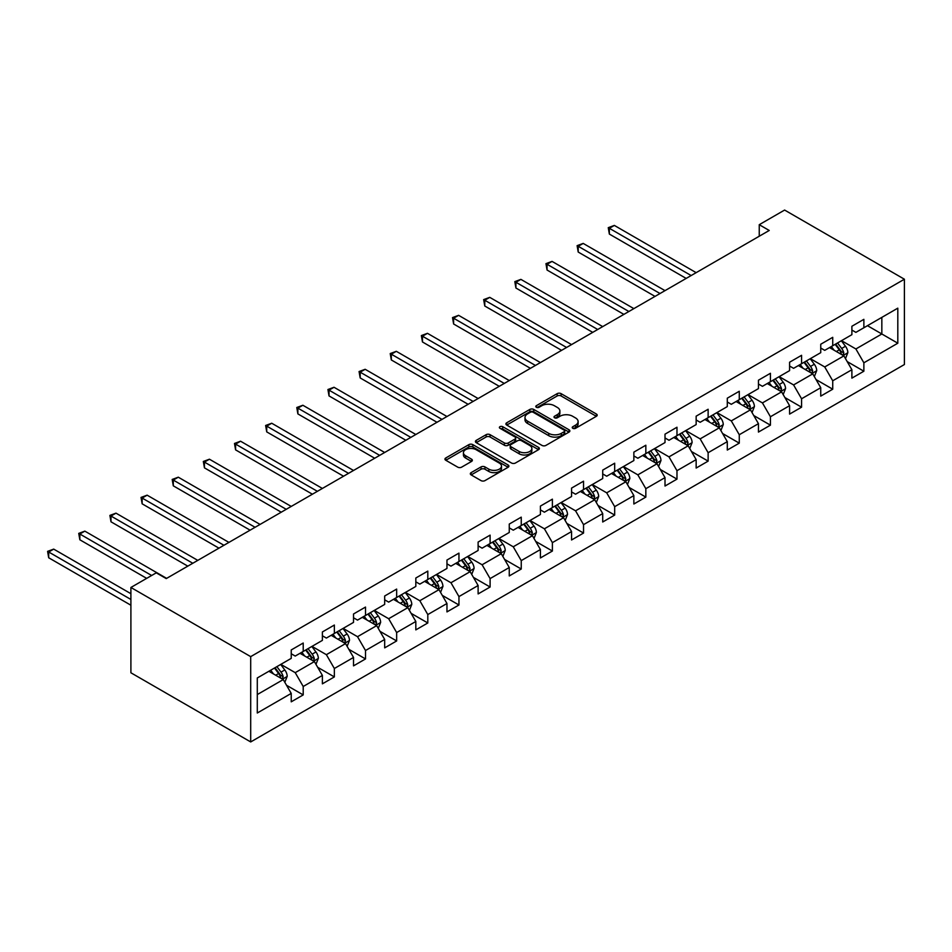 <?xml version="1.0" encoding="UTF-8"?>
<svg xmlns="http://www.w3.org/2000/svg" width="952" height="952" viewBox="0 0 952 952"><rect width="100%" height="100%" fill="white"/><g stroke="black" fill="none" stroke-linecap="round" stroke-linejoin="round"><path stroke-width="1.43" d="M572.818 428.305A1.94 1.119 0 0 0 575.555 428.305L596.38 416.286A2.773 1.595 0 0 0 597.19 415.155A2.773 1.595 0 0 0 596.38 414.025L561.109 393.652A2.773 1.595 0 0 0 557.182 393.652L536.357 405.683A1.94 1.119 0 0 0 535.798 406.468A1.94 1.119 0 0 0 536.357 407.266A1.94 1.119 0 0 0 539.106 407.266L541.795 405.707A8.865 5.117 0 0 1 554.338 405.707L557.277 407.408A8.865 5.117 0 0 1 559.883 411.026A8.865 5.117 0 0 1 557.277 414.644L554.588 416.202A1.94 1.119 0 0 0 554.016 417A1.94 1.119 0 0 0 554.588 417.785A1.94 1.119 0 0 0 557.337 417.785L560.026 416.226A8.865 5.117 0 0 1 572.568 416.226L575.508 417.928A8.865 5.117 0 0 1 578.102 421.546A8.865 5.117 0 0 1 575.508 425.163L572.818 426.722A1.94 1.119 0 0 0 572.247 427.519A1.94 1.119 0 0 0 572.818 428.305L572.818 426.722M471.145 472.632A2.773 1.595 0 0 0 470.336 473.763A2.773 1.595 0 0 0 471.145 474.893L481.046 480.617A2.773 1.595 0 0 0 484.961 480.617L508.094 467.265A2.773 1.595 0 0 0 508.903 466.135A2.773 1.595 0 0 0 508.094 464.993L472.811 444.632A2.773 1.595 0 0 0 468.896 444.632L445.762 457.983A2.773 1.595 0 0 0 444.953 459.114A2.773 1.595 0 0 0 445.762 460.244L457.722 467.146A2.773 1.595 0 0 0 461.637 467.146L471.537 461.434A2.773 1.595 0 0 0 472.347 460.304A2.773 1.595 0 0 0 471.537 459.173L465.611 455.746A7.414 4.284 0 0 1 463.434 452.724A7.414 4.284 0 0 1 468.015 448.761A7.414 4.284 0 0 1 476.095 449.689L499.324 463.1A7.414 4.284 0 0 1 501.49 466.135A7.414 4.284 0 0 1 496.908 470.086A7.414 4.284 0 0 1 488.84 469.157L484.961 466.92A2.773 1.595 0 0 0 481.046 466.92L471.145 472.632L471.145 474.893M904.4 279.222L784.603 210.059L759.244 224.696L769.228 230.467L166.243 578.59L156.259 572.83L130.9 587.467L250.697 656.63L904.4 279.222L904.4 364.533L250.697 741.941L250.697 656.63M541.997 445.417A2.773 1.595 0 0 0 545.913 445.417L569.046 432.077A2.773 1.595 0 0 0 569.855 430.935A2.773 1.595 0 0 0 569.046 429.804L533.763 409.443A2.773 1.595 0 0 0 529.847 409.443L506.714 422.795A2.773 1.595 0 0 0 505.905 423.926A2.773 1.595 0 0 0 506.714 425.056L541.997 445.417M500.728 428.733A1.94 1.119 0 0 1 502.704 429.007L502.704 426.698L538.57 447.404A2.773 1.595 0 0 1 539.379 448.535A2.773 1.595 0 0 1 538.57 449.665L515.437 463.017A2.773 1.595 0 0 1 511.522 463.017L476.238 442.656L476.238 440.383A2.773 1.595 0 0 0 475.429 441.514A2.773 1.595 0 0 0 476.238 442.656M476.238 440.383L486.139 434.671A2.773 1.595 0 0 1 490.054 434.671L504.37 442.93A2.773 1.595 0 0 0 508.285 442.93L514.853 439.146A2.773 1.595 0 0 0 515.663 438.015A2.773 1.595 0 0 0 514.853 436.885L499.955 428.281A1.94 1.119 0 0 1 499.383 427.484A1.94 1.119 0 0 1 500.585 426.448A1.94 1.119 0 0 1 502.704 426.698M286.54 685.285L303.212 694.912L303.212 686.487L322.383 675.432L322.383 683.845L334.354 676.92L334.354 668.506L353.525 657.439L353.525 665.864L365.508 658.939L365.508 650.525L384.679 639.458L384.679 647.872L396.651 640.958L396.651 632.544L415.822 621.477L415.822 629.891L427.805 622.977L427.805 614.564L446.964 603.497L446.964 611.91L458.947 604.996L458.947 596.583L478.118 585.516L478.118 593.929L490.101 587.015L490.101 578.59L509.26 567.523L509.26 575.948L521.244 569.022L521.244 560.609L540.415 549.542L540.415 557.955L552.386 551.041L552.386 542.628L571.557 531.561L571.557 539.974L583.54 533.06L583.54 524.647L602.711 513.58L602.711 521.993L614.683 515.08L614.683 506.666L633.853 495.599L633.853 504.013L645.837 497.099L645.837 488.685L665.008 477.618L665.008 486.032L676.979 479.118L676.979 470.693L696.15 459.626L696.15 468.051L708.133 461.125L708.133 452.712L727.292 441.645L727.292 450.058L739.276 443.144L739.276 434.731L758.447 423.664L758.447 432.077L770.43 425.163L770.43 416.75L789.589 405.683L789.589 414.096L801.572 407.182L801.572 398.769L820.743 387.702L820.743 396.115L832.726 389.201L832.726 380.788L851.885 369.721L851.885 378.134L863.869 371.22L863.869 362.795L897.807 343.208L897.807 308.162L881.838 317.385L881.838 333.985L897.807 343.208M303.212 694.912L291.229 701.826L291.229 693.413L257.29 713L257.29 677.967L291.229 658.367L291.229 649.954L303.212 643.028L303.212 651.454L322.383 640.387L322.383 631.961L334.354 625.048L334.354 633.461L353.525 622.394L353.525 613.981L365.508 607.067L365.508 615.48L384.679 604.413L384.679 596L396.651 589.086L396.651 597.499L415.822 586.432L415.822 578.019L427.805 571.105L427.805 579.518L446.964 568.451L446.964 560.038L458.947 553.124L458.947 561.537L478.118 550.47L478.118 542.057L490.101 535.131L490.101 543.556L509.26 532.489L509.26 524.064L521.244 517.15L521.244 525.563L540.415 514.496L540.415 506.083L552.386 499.169L552.386 507.583L571.557 496.516L571.557 488.102L583.54 481.188L583.54 489.602L602.711 478.535L602.711 470.121L614.683 463.207L614.683 471.621L633.853 460.554L633.853 452.14L645.837 445.227L645.837 453.64L665.008 442.573L665.008 434.16L676.979 427.234L676.979 435.659L696.15 424.592L696.15 416.167L708.133 409.253L708.133 417.666L727.292 406.599L727.292 398.186L739.276 391.272L739.276 399.685L758.447 388.618L758.447 380.205L770.43 373.291L770.43 381.704L789.589 370.637L789.589 362.224L801.572 355.31L801.572 363.723L820.743 352.656L820.743 344.243L832.726 337.329L832.726 345.743L851.885 334.676L851.885 326.262L863.869 319.337L863.869 327.762L897.807 308.162M300.011 653.298L314.386 661.592L295.227 672.659L280.852 664.365M291.229 653.75L295.227 656.059L303.212 651.454M295.227 672.659L303.212 686.487M314.386 661.592L322.383 675.432M331.165 635.305L345.54 643.611L326.369 654.678L311.994 646.372M322.383 635.769L326.369 638.078L334.354 633.461M326.369 654.678L334.354 668.506M345.54 643.611L353.525 657.439M362.307 617.324L376.683 625.631L357.524 636.698L343.148 628.391M353.525 617.788L357.524 620.097L365.508 615.48M357.524 636.698L365.508 650.525M376.683 625.631L384.679 639.458M393.462 599.343L407.837 607.65L388.666 618.717L374.291 610.411M384.679 599.808L388.666 602.116L396.651 597.499M388.666 618.717L396.651 632.544M407.837 607.65L415.822 621.477M424.604 581.363L438.979 589.657L419.82 600.724L405.433 592.43M415.822 581.827L419.82 584.123L427.805 579.518M419.82 600.724L427.805 614.564M438.979 589.657L446.964 603.497M455.758 563.382L470.133 571.676L450.962 582.743L436.587 574.449M446.964 563.834L450.962 566.142L458.947 561.537M450.962 582.743L458.947 596.583M470.133 571.676L478.118 585.516M486.9 545.401L501.276 553.695L482.105 564.762L467.729 556.468M478.118 545.853L482.105 548.162L490.101 543.556M482.105 564.762L490.101 578.59M501.276 553.695L509.26 567.523M518.055 527.408L532.43 535.714L513.259 546.781L498.884 538.475M509.26 527.872L513.259 530.181L521.244 525.563M513.259 546.781L521.244 560.609M532.43 535.714L540.415 549.542M549.197 509.427L563.572 517.733L544.401 528.8L530.026 520.494M540.415 509.891L544.401 512.2L552.386 507.583M544.401 528.8L552.386 542.628M563.572 517.733L571.557 531.561M580.339 491.446L594.726 499.752L575.555 510.808L561.18 502.513M571.557 491.91L575.555 494.219L583.54 489.602M575.555 510.808L583.54 524.647M594.726 499.752L602.711 513.58M611.493 473.465L625.869 481.76L606.698 492.827L592.322 484.532M602.711 473.929L606.698 476.226L614.683 471.621M606.698 492.827L614.683 506.666M625.869 481.76L633.853 495.599M642.636 455.484L657.011 463.779L637.852 474.846L623.477 466.551M633.853 455.937L637.852 458.245L645.837 453.64M637.852 474.846L645.837 488.685M657.011 463.779L665.008 477.618M673.79 437.503L688.165 445.798L668.994 456.865L654.619 448.559M665.008 437.956L668.994 440.264L676.979 435.659M668.994 456.865L676.979 470.693M688.165 445.798L696.15 459.626M704.932 419.511L719.307 427.817L700.148 438.884L685.761 430.578M696.15 419.975L700.148 422.283L708.133 417.666M700.148 438.884L708.133 452.712M719.307 427.817L727.292 441.645M736.086 401.53L750.462 409.836L731.291 420.903L716.916 412.597M727.292 401.994L731.291 404.303L739.276 399.685M731.291 420.903L739.276 434.731M750.462 409.836L758.447 423.664M767.229 383.549L781.604 391.855L762.433 402.91L748.058 394.616M758.447 384.013L762.433 386.322L770.43 381.704M762.433 402.91L770.43 416.75M781.604 391.855L789.589 405.683M798.383 365.568L812.758 373.862L793.587 384.929L779.212 376.635M789.589 366.032L793.587 368.329L801.572 363.723M793.587 384.929L801.572 398.769M812.758 373.862L820.743 387.702M829.525 347.587L843.9 355.881L824.729 366.948L810.354 358.654M820.743 348.039L824.729 350.348L832.726 345.743M824.729 366.948L832.726 380.788M843.9 355.881L851.885 369.721M867.462 325.679L881.838 333.985L855.884 348.967L841.508 340.661M851.885 330.058L855.884 332.367L863.869 327.762M855.884 348.967L863.869 362.795M130.9 587.467L130.9 672.778L250.697 741.941M759.244 224.696L759.244 236.227M257.29 694.567L283.244 679.573L268.869 671.279M283.244 679.573L291.229 693.413M847.197 361.593L863.869 371.22M816.054 379.574L832.726 389.201M784.9 397.555L801.572 407.182M753.758 415.536L770.43 425.163M722.604 433.517L739.276 443.144M691.461 451.51L708.133 461.125M660.307 469.491L676.979 479.118M629.165 487.472L645.837 497.099M598.011 505.452L614.683 515.08M566.868 523.433L583.54 533.06M535.714 541.414L552.386 551.041M504.572 559.407L521.244 569.022M473.43 577.388L490.101 587.015M442.275 595.369L458.947 604.996M411.133 613.35L427.805 622.977M379.979 631.331L396.651 640.958M348.837 649.312L365.508 658.939M317.682 667.304L334.354 676.92M573.592 428.578L575.508 427.472A8.865 5.117 0 0 0 578.102 423.854L578.102 421.546M559.883 411.026L559.883 413.335A8.865 5.117 0 0 1 557.277 416.952L555.361 418.059M596.345 416.31L561.109 395.961A2.773 1.595 0 0 0 557.182 395.961L537.13 407.539M568.998 432.089L533.763 411.752A2.773 1.595 0 0 0 529.847 411.752L506.75 425.08M564.143 431.732A1.94 1.119 0 0 0 564.715 430.935A1.94 1.119 0 0 0 564.143 430.149L533.179 412.275A1.94 1.119 0 0 0 530.431 412.275L527.587 413.906A8.865 5.117 0 0 0 524.992 417.535A8.865 5.117 0 0 0 527.587 421.153L548.757 433.374A8.865 5.117 0 0 0 561.299 433.374L564.143 431.732L564.143 434.041A1.94 1.119 0 0 0 564.715 433.243L564.715 430.935M524.992 417.535L524.992 419.832A8.865 5.117 0 0 0 527.587 423.462L527.587 421.153M564.143 434.041L561.299 435.683A8.865 5.117 0 0 1 548.757 435.683L527.587 423.462M476.274 442.668L486.139 436.98L486.139 434.671M515.663 438.015L515.663 440.312A2.773 1.595 0 0 1 514.853 441.454L508.285 445.238A2.773 1.595 0 0 1 504.37 445.238L490.054 436.98A2.773 1.595 0 0 0 486.139 436.98M502.704 429.007L538.523 449.689M519.209 451.51A7.414 4.284 0 0 0 527.289 452.438A7.414 4.284 0 0 0 531.87 448.475A7.414 4.284 0 0 0 529.693 445.453L521.517 440.728A2.773 1.595 0 0 0 517.591 440.728L511.034 444.513A2.773 1.595 0 0 0 510.212 445.655A2.773 1.595 0 0 0 511.034 446.785L519.209 451.51L519.209 453.807A7.414 4.284 0 0 0 527.289 454.735A7.414 4.284 0 0 0 531.87 450.784L531.87 448.475M510.212 445.655L510.212 447.952A2.773 1.595 0 0 0 511.034 449.082L511.034 446.785M519.209 453.807L511.034 449.082M501.49 466.135L501.49 468.432A7.414 4.284 0 0 1 496.908 472.394A7.414 4.284 0 0 1 488.84 471.466L484.961 469.229A2.773 1.595 0 0 0 481.046 469.229L471.18 474.917M463.434 452.724L463.434 455.032A7.414 4.284 0 0 0 465.611 458.055L465.611 455.746M471.502 461.458L465.611 458.055M508.094 464.993L508.094 467.265L472.811 446.94A2.773 1.595 0 0 0 468.896 446.94L445.798 460.268M845.483 358.618L847.851 352.633A7.485 4.32 -120 0 0 845.471 346.266L841.342 340.757M834.166 350.265L831.358 346.528M696.15 272.653L614.349 225.422L609.351 228.313L609.351 234.073L686.166 278.412M842.746 355.215L843.817 352.954A7.485 4.32 -120 0 0 841.675 348.456L837.546 342.946M835.678 344.029L840.247 350.134A3.808 2.201 60 0 1 840.937 351.288L843.817 352.954M835.154 344.338L839.271 349.836A7.485 4.32 60 0 1 841.413 354.334M609.351 234.073L608.257 227.671L691.152 275.533M608.257 227.671L614.349 225.422M814.329 376.599L816.709 370.614A7.485 4.32 -120 0 0 814.317 364.247L810.2 358.737M803.012 368.245L800.216 364.509M664.996 290.634L583.195 243.415L578.209 246.294L578.209 252.054L655.024 296.405M811.592 373.196L812.663 370.935A7.485 4.32 -120 0 0 810.521 366.437L806.403 360.927M804.535 362.01L809.105 368.115A3.808 2.201 60 0 1 809.795 369.281L812.663 370.935M804.012 362.319L808.129 367.817A7.485 4.32 60 0 1 810.271 372.315M578.209 252.054L577.114 245.652L660.01 293.514M577.114 245.652L583.195 243.415M783.187 394.58L785.555 388.594A7.485 4.32 -120 0 0 783.175 382.228L779.045 376.73M771.87 386.226L769.061 382.49M633.853 308.615L552.053 261.395L547.055 264.275L547.055 270.035L623.869 314.386M780.45 391.177L781.521 388.916A7.485 4.32 -120 0 0 779.379 384.418L775.261 378.92M773.381 380.003L777.951 386.095A3.808 2.201 60 0 1 778.641 387.262L781.521 388.916M772.857 380.3L776.987 385.798A7.485 4.32 60 0 1 779.129 390.296M547.055 270.035L545.96 263.644L628.867 311.506M545.96 263.644L552.053 261.395M752.032 412.561L754.412 406.575A7.485 4.32 -120 0 0 752.02 400.209L747.903 394.711M740.716 404.207L737.919 400.471M602.711 326.607L520.899 279.376L515.913 282.256L515.913 288.016L592.727 332.367M749.295 409.158L750.366 406.897A7.485 4.32 -120 0 0 748.224 402.398L744.107 396.901M742.239 397.984L746.808 404.088A3.808 2.201 60 0 1 747.498 405.243L750.366 406.897M741.715 398.281L745.832 403.779A7.485 4.32 60 0 1 747.974 408.289M515.913 288.016L514.818 281.625L597.713 329.487M514.818 281.625L520.899 279.376M720.89 430.542L723.258 424.568A7.485 4.32 -120 0 0 720.878 418.19L716.749 412.692M709.573 422.188L706.777 418.452M571.557 344.588L489.756 297.357L484.77 300.237L484.77 306.008L561.573 350.348M718.153 427.15L719.224 424.878A7.485 4.32 -120 0 0 717.082 420.379L712.965 414.882M711.084 415.964L715.654 422.069A3.808 2.201 60 0 1 716.356 423.223L719.224 424.878M710.561 416.262L714.69 421.76A7.485 4.32 60 0 1 716.832 426.27M484.77 306.008L483.664 299.606L566.571 347.468M483.664 299.606L489.756 297.357M689.736 448.535L692.116 442.549A7.485 4.32 -120 0 0 689.724 436.171L685.607 430.673M678.419 440.169L675.622 436.433M540.415 362.569L458.614 315.338L453.616 318.218L453.616 323.989L530.431 368.329M687.011 445.131L688.082 442.87A7.485 4.32 -120 0 0 685.94 438.36L681.811 432.862M679.942 433.945L684.512 440.05A3.808 2.201 60 0 1 685.202 441.204L688.082 442.87M679.419 434.243L683.536 439.753A7.485 4.32 60 0 1 685.678 444.251M453.616 323.989L452.521 317.587L535.417 365.449M452.521 317.587L458.614 315.338M658.594 466.516L660.974 460.53A7.485 4.32 -120 0 0 658.582 454.163L654.464 448.654M647.277 458.162L644.48 454.425M509.26 380.55L427.46 333.319L422.474 336.211L422.474 341.97L499.276 386.322M655.857 463.112L656.928 460.851A7.485 4.32 -120 0 0 654.786 456.353L650.668 450.843M648.788 451.926L653.358 458.031A3.808 2.201 60 0 1 654.06 459.185L656.928 460.851M648.264 452.236L652.394 457.733A7.485 4.32 60 0 1 654.536 462.232M422.474 341.97L421.367 335.568L504.274 383.43M421.367 335.568L427.46 333.319M627.451 484.497L629.819 478.511A7.485 4.32 -120 0 0 627.428 472.144L623.31 466.635M616.122 476.143L613.326 472.406M478.118 398.531L396.318 351.312L391.32 354.192L391.32 359.951L468.134 404.303M624.714 481.093L625.785 478.832A7.485 4.32 -120 0 0 623.643 474.334L619.514 468.824M617.646 469.907L622.215 476.012A3.808 2.201 60 0 1 622.906 477.178L625.785 478.832M617.122 470.217L621.239 475.714A7.485 4.32 60 0 1 623.381 480.213M391.32 359.951L390.225 353.561L473.12 401.423M390.225 353.561L396.318 351.312M596.297 502.477L598.677 496.492A7.485 4.32 -120 0 0 596.285 490.125L592.168 484.627M584.98 494.124L582.184 490.387M446.964 416.512L365.163 369.293L360.177 372.172L360.177 377.932L436.98 422.283M593.56 499.074L594.631 496.813A7.485 4.32 -120 0 0 592.489 492.315L588.372 486.817M586.491 487.9L591.073 493.993A3.808 2.201 60 0 1 591.763 495.159L594.631 496.813M585.98 488.197L590.097 493.695A7.485 4.32 60 0 1 592.239 498.193M360.177 377.932L359.071 371.542L441.978 419.404M359.071 371.542L365.163 369.293M565.155 520.458L567.523 514.473A7.485 4.32 -120 0 0 565.143 508.106L561.014 502.608M553.838 512.105L551.029 508.368M415.822 434.505L334.021 387.274L329.023 390.153L329.023 395.913L405.838 440.264M562.418 517.067L563.489 514.794A7.485 4.32 -120 0 0 561.347 510.296L557.217 504.798M555.349 505.881L559.919 511.986A3.808 2.201 60 0 1 560.609 513.14L563.489 514.794M554.826 506.178L558.943 511.676A7.485 4.32 60 0 1 561.085 516.186M329.023 395.913L327.928 389.523L410.824 437.385M327.928 389.523L334.021 387.274M534.001 538.439L536.381 532.465A7.485 4.32 -120 0 0 533.989 526.087L529.871 520.589M522.684 530.085L519.887 526.349M384.667 452.486L302.867 405.255L297.881 408.134L297.881 413.906L374.695 458.245M531.264 535.048L532.335 532.775A7.485 4.32 -120 0 0 530.193 528.277L526.075 522.779M524.195 523.862L528.777 529.966A3.808 2.201 60 0 1 529.467 531.121L532.335 532.775M523.683 524.159L527.801 529.669A7.485 4.32 60 0 1 529.943 534.167M297.881 413.906L296.786 407.504L379.681 455.365M296.786 407.504L302.867 405.255M502.858 556.432L505.226 550.446A7.485 4.32 -120 0 0 502.846 544.068L498.717 538.57M491.541 548.066L488.733 544.33M353.525 470.466L271.725 423.235L266.727 426.115L266.727 431.887L343.541 476.226M500.121 553.029L501.192 550.768A7.485 4.32 -120 0 0 499.05 546.258L494.933 540.76M493.053 541.843L497.622 547.947A3.808 2.201 60 0 1 498.312 549.102L501.192 550.768M492.529 542.14L496.658 547.65A7.485 4.32 60 0 1 498.788 552.148M266.727 431.887L265.632 425.484L348.539 473.346M265.632 425.484L271.725 423.235M471.704 574.413L474.084 568.427A7.485 4.32 -120 0 0 471.692 562.061L467.575 556.551M460.387 566.059L457.591 562.323M322.383 488.447L240.57 441.216L235.584 444.108L235.584 449.868L312.399 494.219M468.967 571.01L470.038 568.749A7.485 4.32 -120 0 0 467.896 564.25L463.779 558.741M461.91 559.824L466.48 565.928A3.808 2.201 60 0 1 467.17 567.083L470.038 568.749M461.387 560.133L465.504 565.631A7.485 4.32 60 0 1 467.646 570.129M235.584 449.868L234.489 443.465L317.385 491.327M234.489 443.465L240.57 441.216M440.562 592.394L442.93 586.408A7.485 4.32 -120 0 0 440.55 580.042L436.421 574.532M429.245 584.04L426.448 580.303M291.229 506.428L209.428 459.209L204.442 462.089L204.442 467.848L281.245 512.2M437.825 588.99L438.896 586.73A7.485 4.32 -120 0 0 436.754 582.231L432.636 576.733M430.756 577.804L435.326 583.909A3.808 2.201 60 0 1 436.028 585.075L438.896 586.73M430.233 578.114L434.362 583.612A7.485 4.32 60 0 1 436.504 588.11M204.442 467.848L203.335 461.458L286.243 509.32M203.335 461.458L209.428 459.209M409.408 610.375L411.788 604.389A7.485 4.32 -120 0 0 409.396 598.023L405.278 592.525M398.091 602.021L395.294 598.284M260.086 524.421L178.286 477.19L173.288 480.07L173.288 485.829L250.102 530.181M406.671 606.971L407.742 604.71A7.485 4.32 -120 0 0 405.612 600.212L401.482 594.714M399.614 595.797L404.183 601.89A3.808 2.201 60 0 1 404.874 603.056L407.742 604.71M399.09 596.095L403.208 601.593A7.485 4.32 60 0 1 405.35 606.091M173.288 485.829L172.193 479.439L255.088 527.301M172.193 479.439L178.286 477.19M378.265 628.356L380.633 622.382A7.485 4.32 -120 0 0 378.253 616.003L374.136 610.506M366.948 620.002L364.152 616.265M228.932 542.402L147.132 495.171L142.145 498.051L142.145 503.822L218.948 548.162M375.528 624.964L376.599 622.691A7.485 4.32 -120 0 0 374.457 618.193L370.34 612.695M368.46 613.778L373.029 619.883A3.808 2.201 60 0 1 373.731 621.037L376.599 622.691M367.936 614.076L372.065 619.573A7.485 4.32 60 0 1 374.207 624.084M142.145 503.822L141.039 497.42L223.946 545.282M141.039 497.42L147.132 495.171M347.111 646.337L349.491 640.363A7.485 4.32 -120 0 0 347.099 633.984L342.982 628.487M335.794 637.983L332.998 634.246M197.79 560.383L115.989 513.152L110.991 516.032L110.991 521.803L187.806 566.142M344.386 642.945L345.457 640.684A7.485 4.32 -120 0 0 343.315 636.174L339.186 630.676M337.317 631.759L341.887 637.864A3.808 2.201 60 0 1 342.577 639.018L345.457 640.684M336.794 632.057L340.911 637.566A7.485 4.32 60 0 1 343.053 642.064M110.991 521.803L109.896 515.401L192.792 563.263M109.896 515.401L115.989 513.152M315.969 664.329L318.349 658.344A7.485 4.32 -120 0 0 315.957 651.965L311.839 646.467M304.652 655.976L301.855 652.227M166.636 578.364L84.835 531.133L79.849 534.012L79.849 539.784L146.667 578.364M313.232 660.926L314.303 658.665A7.485 4.32 -120 0 0 312.161 654.155L308.043 648.657M306.163 649.74L310.745 655.845A3.808 2.201 60 0 1 311.435 656.999L314.303 658.665M305.651 650.038L309.769 655.547A7.485 4.32 60 0 1 311.911 660.045M79.849 539.784L78.742 533.382L151.666 575.484M78.742 533.382L84.835 531.133M284.826 682.31L287.195 676.325A7.485 4.32 -120 0 0 284.803 669.958L280.685 664.448M273.51 673.957L270.701 670.22M130.9 593.691L53.693 549.114L48.695 552.005L48.695 557.765L130.9 605.222M282.089 678.907L283.16 676.646A7.485 4.32 -120 0 0 281.019 672.148L276.889 666.638M275.021 667.721L279.59 673.826A3.808 2.201 60 0 1 280.281 674.98L283.16 676.646M274.497 668.03L278.615 673.528A7.485 4.32 60 0 1 280.757 678.026M48.695 557.765L47.6 551.363L130.9 599.462M47.6 551.363L53.693 549.114M575.508 427.472L575.508 425.163M554.588 417.785L554.588 416.202M557.277 416.952L557.277 414.644M536.357 407.266L536.357 405.683M557.182 395.961L557.182 393.652M561.109 395.961L561.109 393.652M596.38 416.286L596.38 414.025M506.714 425.056L506.714 422.795M529.847 411.752L529.847 409.443M533.763 411.752L533.763 409.443M569.046 432.077L569.046 429.804M548.757 435.683L548.757 433.374M561.299 435.683L561.299 433.374M490.054 436.98L490.054 434.671M504.37 445.238L504.37 442.93M508.285 445.238L508.285 442.93M514.853 441.454L514.853 439.146M538.57 449.665L538.57 447.404M481.046 469.229L481.046 466.92M484.961 469.229L484.961 466.92M488.84 471.466L488.84 469.157M471.537 461.434L471.537 459.173M445.762 460.244L445.762 457.983M468.896 446.94L468.896 444.632M472.811 446.94L472.811 444.632M843.163 355.453L847.804 352.775M841.675 348.456L845.471 346.266M836.356 351.526L839.271 349.836M812.02 373.434L816.661 370.756M810.521 366.437L814.317 364.247M805.202 369.507L808.129 367.817M780.866 391.427L785.507 388.737M779.379 384.418L783.175 382.228M774.059 387.488L776.987 385.798M749.724 409.408L754.365 406.73M748.224 402.398L752.02 400.209M742.905 405.469L745.832 403.779M718.57 427.388L723.211 424.711M717.082 420.379L720.878 418.19M711.763 423.45L714.69 421.76M687.427 445.369L692.068 442.692M685.94 438.36L689.724 436.171M680.609 441.442L683.536 439.753M656.273 463.35L660.914 460.673M654.786 456.353L658.582 454.163M649.466 459.423L652.394 457.733M625.131 481.343L629.772 478.654M623.643 474.334L627.428 472.144M618.312 477.404L621.239 475.714M593.977 499.324L598.63 496.635M592.489 492.315L596.285 490.125M587.17 495.385L590.097 493.695M562.834 517.305L567.475 514.627M561.347 510.296L565.143 508.106M556.016 513.366L558.943 511.676M531.692 535.286L536.333 532.608M530.193 528.277L533.989 526.087M524.873 531.359L527.801 529.669M500.538 553.267L505.179 550.589M499.05 546.258L502.846 544.068M493.731 549.34L496.658 547.65M469.395 571.248L474.036 568.57M467.896 564.25L471.692 562.061M462.577 567.321L465.504 565.631M438.241 589.24L442.882 586.551M436.754 582.231L440.55 580.042M431.435 585.302L434.362 583.612M407.099 607.221L411.74 604.532M405.612 600.212L409.396 598.023M400.28 603.282L403.208 601.593M375.945 625.202L380.586 622.525M374.457 618.193L378.253 616.003M369.138 621.263L372.065 619.573M344.803 643.183L349.443 640.506M343.315 636.174L347.099 633.984M337.984 639.256L340.911 637.566M313.648 661.164L318.289 658.486M312.161 654.155L315.957 651.965M306.841 657.237L309.769 655.547M282.506 679.145L287.147 676.467M281.019 672.148L284.803 669.958M275.687 675.218L278.615 673.528"/></g></svg>
